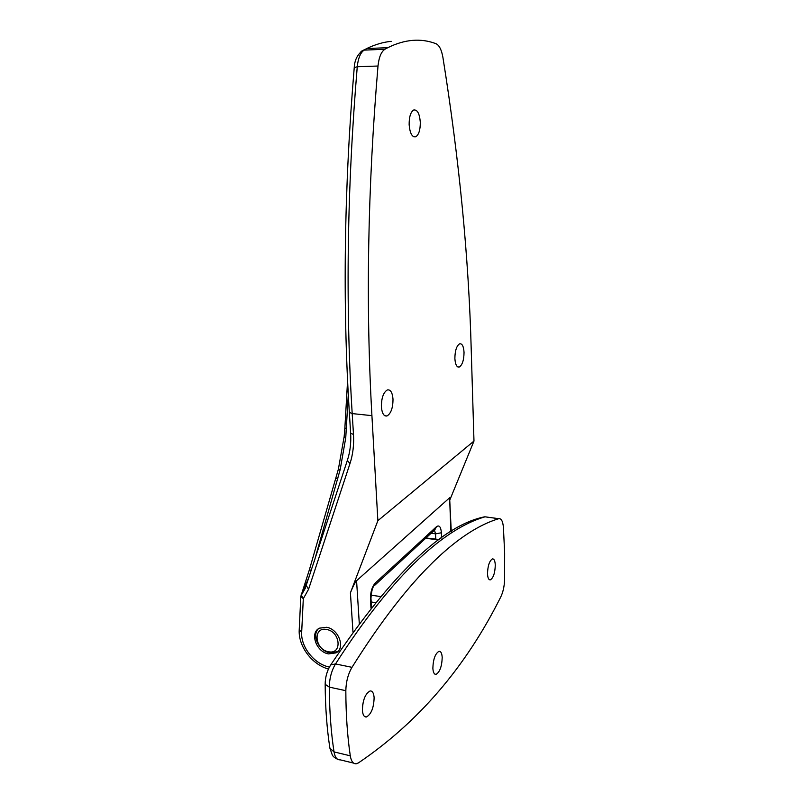<?xml version="1.0" encoding="UTF-8"?>
<svg xmlns="http://www.w3.org/2000/svg" width="804" height="804" viewBox="0 0 804 804"><rect width="100%" height="100%" fill="white"/><g stroke="black" fill="none" stroke-linecap="round" stroke-linejoin="round"><path stroke-width="1.21" d="M495.284 565.162C495.073 560.85 494.118 558.77 492.42 558.911C489.425 560.86 487.787 565.775 487.505 573.654C487.726 577.935 488.681 580.006 490.36 579.855C493.365 577.905 495.003 573.001 495.284 565.162M374.121 697.601C373.729 692.988 372.383 690.767 370.071 690.958C365.247 693.691 362.694 700.183 362.403 710.404C362.805 714.967 364.142 717.158 366.413 716.977C371.257 714.233 373.83 707.771 374.121 697.601M442.2 657.491C441.929 653.23 440.853 651.17 438.974 651.31C435.215 653.622 433.175 659.26 432.864 668.235C433.145 672.456 434.21 674.506 436.059 674.365C439.838 672.043 441.878 666.415 442.2 657.491M504.651 552.991L503.394 527.163C502.822 521.203 501.294 518.379 498.802 518.691L498.711 518.711C460.833 530.047 410.884 573.202 351.991 667.33C348.082 674.043 346.032 681.832 345.831 690.686C345.891 714.374 347.378 736.092 350.283 755.82C351.227 761.388 353.217 764.031 356.283 763.76L358.333 762.956C418.1 722.555 465.526 667.33 500.611 597.271C502.992 592.447 504.319 586.639 504.6 579.865L504.651 552.991M363.679 700.224L362.584 705.409M464.039 352.423C463.647 346.323 462.179 343.449 459.647 343.8C456.582 345.78 454.994 350.675 454.873 358.453C455.295 364.524 456.752 367.378 459.255 367.026C462.32 365.046 463.918 360.182 464.039 352.423M393.005 399.156C392.422 392.503 390.543 389.427 387.367 389.92C383.418 392.332 381.418 397.96 381.387 406.804C382 413.417 383.87 416.472 386.985 415.969C390.955 413.568 392.965 407.97 393.005 399.156M420.301 122.148C419.527 113.414 417.296 109.374 413.608 110.037C410.573 112.148 409.085 117.052 409.146 124.751C409.96 133.464 412.171 137.474 415.799 136.78C418.854 134.7 420.351 129.816 420.301 122.148M326.565 627.281C338.675 629.009 345.71 648.094 336.052 652.868L328.494 653.893C316.263 652.014 309.429 632.728 319.449 628.165L326.565 627.281M391.236 41.336C383.397 42.079 375.217 44.481 366.704 48.541L363.519 50.572C360.162 53.355 358.081 58.742 357.257 66.732C347.077 188.257 345.388 303.872 352.192 413.588L371.92 415.648C365.629 305.118 367.659 188.578 378.001 66.028C378.925 57.285 381.227 51.697 384.895 49.265L387.819 47.677C404.874 39.255 420.944 37.939 436.029 43.717C439.265 45.245 441.567 49.808 442.914 57.396C459.345 160.358 468.782 257.863 471.234 349.921L473.978 441.054L377.87 520.69L350.413 592.829C352.856 586.679 354.906 582.649 356.574 580.719L359.287 623.442M371.92 415.648L377.87 520.69M450.893 531.846L449.627 497.776L356.574 580.719M473.978 441.054L450.069 499.384M306.324 585.543L308.545 589.312L303.309 598.668L301.681 632.165C300.606 646.898 314.374 664.255 329.409 667.049M348.293 394.543L345.74 437.858L340.172 469.647L314.203 561.524M449.627 497.776L451.265 531.615M361.498 51.366L366.704 48.552L387.819 47.677M381.93 399.447L381.347 405.337M309.389 576.207L301.57 594.709L305.168 588.538M301.138 594.849L303.309 598.668L300.817 596.407L299.219 629.823L301.681 632.165M305.208 588.458L347.358 460.38L349.961 463.617L308.545 589.312M384.895 49.265L363.91 50.129L364.805 49.486L361.458 51.215M360.343 52.27L363.91 50.129L360.895 51.808M311.299 570.378L309.409 569.694L300.817 596.407M326.726 629.522C312.736 626.356 314.525 649.461 328.333 651.692C342.323 655.089 340.735 631.703 326.726 629.522M338.323 650.979L337.228 651.732L329.68 652.758C319.077 651.079 311.58 635.492 318.253 628.929M375.408 602.618L371.197 601.995M371.036 595.171L380.423 596.528M438.914 539.876L425.648 538.308M351.991 667.33L335.519 663.943C331.56 670.596 329.479 678.325 329.298 687.129C329.429 710.676 331.007 732.263 334.032 751.901C335.007 757.438 337.047 760.081 340.172 759.83L353.599 763.107M345.831 690.686L329.298 687.129L325.168 684.304C325.318 707.46 326.896 728.756 329.901 748.192L332.233 754.815C332.876 756.363 334.635 757.83 337.519 759.227M350.283 755.82L334.032 751.901L329.901 748.192M486.732 517.022L485.023 516.821C446.29 527.947 395.347 570.709 335.519 663.943L330.735 664.878L330.132 665.812M498.711 518.711L484.802 516.791L481.023 517.866M370.966 608.166L370.433 599.342C370.373 592.206 372.011 586.739 375.337 582.96L436.471 526.7C439.235 524.801 440.873 526.831 441.386 532.771L441.597 537.966M352.976 632.105L350.413 592.829M347.449 460.109L347.358 460.38C350.122 451.969 351.207 442.893 350.634 433.155L349.328 412.321L352.192 413.588L353.489 434.492C354.092 444.873 352.916 454.582 349.961 463.617M354.222 67.677L357.257 66.732L378.001 66.028M431.165 533.213L435.537 533.856L434.472 530.148M435.758 539.122L435.537 533.856L441.386 532.771M374.795 585.242L434.783 529.866L436.471 526.7M371.518 607.472L370.966 598.276C371.448 591.905 372.332 587.955 373.609 586.438L375.337 582.96M370.966 598.276L370.433 599.342M350.634 433.155L353.489 434.492M349.328 412.321C342.484 303.269 344.122 188.367 354.232 67.626C354.634 60.099 357.418 54.461 362.584 50.712L363.519 50.572M335.941 478.199L337.801 478.561M338.414 469.064L340.172 469.647M344.162 436.542L345.74 437.858M309.409 569.694L338.404 469.084L344.162 436.592L344.886 427.728L346.444 429.175M498.802 518.691L484.802 516.791C442.753 525.082 391.397 574.438 330.735 664.878C327.067 670.687 325.208 677.169 325.168 684.304M436.059 674.365L434.843 674.114M366.413 716.977L364.704 716.605M490.36 579.855L489.385 579.704M439.366 539.554L426.009 537.966M337.228 651.732L336.052 652.868M413.728 136.801L415.799 136.78M384.825 415.748L386.985 415.969M457.777 366.905L459.255 367.026M328.424 669.018C311.862 664.556 298.173 646.084 299.219 629.823M344.886 427.728L347.589 380.473"/></g></svg>
